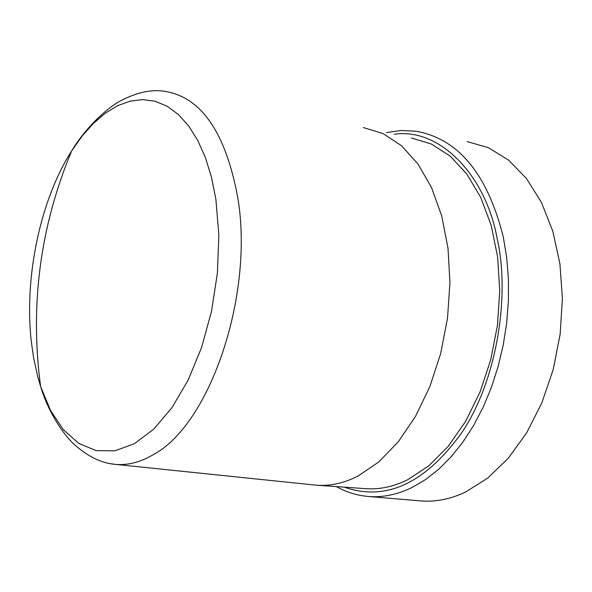 <?xml version="1.0" encoding="UTF-8"?>
<svg xmlns="http://www.w3.org/2000/svg" width="592" height="592" viewBox="0 0 592 592"><rect width="100%" height="100%" fill="white"/><g stroke="black" fill="none" stroke-linecap="round" stroke-linejoin="round"><path stroke-width="0.89" d="M215.91 199.526L218.855 235.29L217.39 273.104L211.559 311.089L201.643 347.334L188.182 380.064L171.902 407.755L153.661 429.23L134.362 443.711L114.907 450.83L96.119 450.608L78.743 443.378L63.396 429.733L50.557 410.441L40.589 386.428L37.858 377.193L33.544 357.553L31.147 340.193C24.272 276.331 40.426 199.748 71.706 150.805L82.199 135.968L93.477 123.328L105.361 113.153L117.682 105.679L130.24 101.106L142.813 99.597L155.185 101.284L167.107 106.234L178.333 114.456L188.619 125.874L197.728 140.356L205.446 157.672L211.559 177.519L215.91 199.526M344.27 487.157C385.91 501.631 425.019 483.546 461.597 432.9C497.509 379.99 510.163 294.224 497.065 238.162C485.832 175.78 439.974 127.421 394.22 134.266M313.523 484.915L317.053 485.248C330.595 486.165 344.322 483.057 358.227 475.916L378.895 461.849L398.261 441.81L415.51 416.405L429.881 386.546L440.707 353.372L447.5 318.259L449.95 282.673L447.989 248.122L441.743 216.013L431.561 187.62L417.959 163.962L401.568 145.787L383.105 133.585L363.318 127.546M317.053 485.248L366.174 488.696C379.901 489.628 393.791 486.609 407.844 479.646L428.704 465.911L448.203 446.331L465.534 421.497L479.927 392.289L490.716 359.84L497.421 325.474L499.737 290.628L497.598 256.758L491.145 225.263L480.719 197.365L466.851 174.085L450.186 156.155L431.442 144.056L411.366 137.988M419.75 500.854L421.008 500.958C435.697 502.097 450.549 499.123 465.564 492.048L487.704 478.099L508.387 458.119L526.725 432.7L541.902 402.76L553.217 369.452L560.158 334.14L562.4 298.324L559.884 263.514L552.773 231.139L541.458 202.471L526.503 178.555L508.609 160.158L488.548 147.763L467.132 141.569M315.736 485.144L115.736 464.402C102.764 463.506 89.718 457.535 76.59 446.472C66.082 438.243 48.825 414.348 40.589 386.428C29.8 304.91 40.167 226.366 71.706 150.805C87.009 125.297 110.082 105.613 122.315 99.967C137.855 92.115 151.989 89.237 164.709 91.323C201.147 97.066 225.448 132.223 237.621 196.781C254.479 293.514 210.486 423.598 154.149 454.145C141.044 462.041 128.242 465.46 115.736 464.402L110.667 463.721M365.323 496.17L368.601 496.496C383.017 497.606 397.632 494.542 412.424 487.305L425.84 479.379L438.864 469.123L451.304 456.617L462.944 442.017L473.615 425.493L483.116 407.281L491.308 387.627L498.027 366.84L503.178 345.232L506.656 323.136L508.41 300.914L508.424 278.906L506.7 257.461L503.281 236.904C487.394 173.767 458.193 138.528 415.665 131.187L401.036 130.514L386.487 132.578M336.308 486.602C346.35 492.233 357.117 495.534 368.601 496.496L421.008 500.958"/></g></svg>
